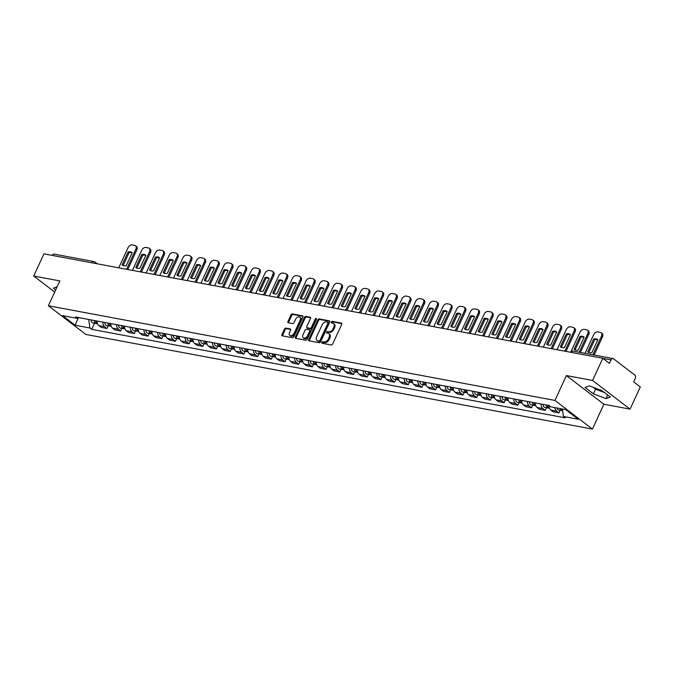 <?xml version="1.0" encoding="UTF-8"?>
<svg xmlns="http://www.w3.org/2000/svg" width="674" height="674" viewBox="0 0 674 674"><rect width="100%" height="100%" fill="white"/><g stroke="black" fill="none" stroke-linecap="round" stroke-linejoin="round"><path stroke-width="1.01" d="M321.869 342.375A0.868 0.581 -52.6 0 0 322.113 343.251L331.271 344.962A1.238 0.826 -52.6 0 0 332.636 344.035L341.735 324.346A1.238 0.826 -52.6 0 0 341.381 323.09L332.223 321.38A0.868 0.581 -52.6 0 0 331.515 322.905L332.703 323.132A3.968 2.637 -52.6 0 1 333.495 323.478A3.968 2.637 -52.6 0 1 333.841 327.143L333.082 328.786A3.968 2.637 -52.6 0 1 328.71 331.768L327.522 331.549A0.868 0.581 -52.6 0 0 326.814 333.082L328.002 333.301A3.968 2.637 -52.6 0 1 328.794 333.647A3.968 2.637 -52.6 0 1 329.139 337.32L328.381 338.955A3.968 2.637 -52.6 0 1 324.009 341.945L322.821 341.718A0.868 0.581 -52.6 0 0 321.869 342.375M328.794 333.647L329.544 334.22A3.968 2.637 -52.6 0 1 329.889 337.893L329.131 339.528A3.968 2.637 -52.6 0 1 324.758 342.518L323.571 342.299A0.868 0.581 -52.6 0 0 322.517 343.327M341.861 323.613L332.973 321.953A0.868 0.581 -52.6 0 0 331.92 322.981M333.495 323.478L334.245 324.051A3.968 2.637 -52.6 0 1 334.59 327.716L333.832 329.359A3.968 2.637 -52.6 0 1 329.46 332.341L328.272 332.122A0.868 0.581 -52.6 0 0 327.219 333.158M285.843 328.095A1.238 0.826 -52.6 0 0 284.479 329.03L281.926 334.557A1.238 0.826 -52.6 0 0 282.28 335.812L292.449 337.708A1.238 0.826 -52.6 0 0 293.813 336.781L302.912 317.092A1.238 0.826 -52.6 0 0 302.559 315.836L292.39 313.932A1.238 0.826 -52.6 0 0 291.025 314.868L287.941 321.54A1.238 0.826 -52.6 0 0 288.295 322.795L292.651 323.604A1.238 0.826 -52.6 0 0 294.016 322.669L295.541 319.366A3.319 2.207 -52.6 0 1 299.863 317.159A3.319 2.207 -52.6 0 1 300.157 320.226L294.167 333.192A3.319 2.207 -52.6 0 1 289.845 335.391A3.319 2.207 -52.6 0 1 289.559 332.324L290.553 330.167A1.238 0.826 -52.6 0 0 290.199 328.912L285.843 328.095L286.593 328.668A1.238 0.826 -52.6 0 0 285.228 329.603L282.676 335.13A1.238 0.826 -52.6 0 0 282.549 335.863M566.413 375.57L603.887 404.24L630.055 409.126L592.572 380.456L566.413 375.57L554.929 400.415L48.376 305.76L59.86 280.915L33.7 276.02L43.945 253.845L602.826 358.282L609.456 363.353L611.057 359.899L602.969 358.391M592.572 380.456L602.826 358.282M308.726 339.561A1.238 0.826 -52.6 0 0 309.08 340.817L319.249 342.721A1.238 0.826 -52.6 0 0 320.613 341.785L329.712 322.096A1.238 0.826 -52.6 0 0 329.359 320.841L319.19 318.937A1.238 0.826 -52.6 0 0 317.825 319.872L308.726 339.561L309.476 340.134A1.238 0.826 -52.6 0 0 309.349 340.867M305.853 340.21L295.684 338.314A1.238 0.826 -52.6 0 1 295.322 337.059L304.421 317.37A1.238 0.826 -52.6 0 1 305.794 316.435L310.141 317.252A1.238 0.826 -52.6 0 1 310.495 318.507L306.805 326.486A1.238 0.826 -52.6 0 0 307.167 327.741L310.048 328.28A1.238 0.826 -52.6 0 0 311.422 327.353L315.264 319.038A0.868 0.581 -52.6 0 1 316.468 319.265L307.218 339.283A1.238 0.826 -52.6 0 1 305.853 340.21M602.834 391.274A9.857 2.351 24.8 0 1 596.852 388.696M630.055 409.126L640.3 386.952L633.67 381.88L635.262 378.426A2.527 1.786 100.6 0 0 634.79 375.047L613.584 358.821A2.527 1.786 100.6 0 0 613.02 358.56A2.527 1.786 100.6 0 0 611.057 359.899M603.887 404.24L592.412 429.094L85.859 334.439L48.376 305.76M33.7 276.02L54.695 292.086M52.21 255.395A2.527 1.786 -79.4 0 1 54.139 254.132L93.913 261.563A2.527 1.786 100.6 0 0 91.984 262.826M549.024 405.495A5.813 4.111 100.6 0 0 550.835 410.07L556.631 411.157A5.813 4.111 -79.4 0 1 554.862 407.602M556.631 411.157L558.914 412.901L560.145 410.255M550.835 410.07L553.127 411.822L558.914 412.901M546.446 407.703L545.224 410.348L542.932 408.596A5.813 4.111 -79.4 0 1 541.121 404.012M535.333 402.934A5.813 4.111 100.6 0 0 537.144 407.517L539.427 409.261L545.224 410.348M532.746 405.141L531.525 407.787L529.242 406.034A5.813 4.111 -79.4 0 1 527.43 401.46M521.634 400.373A5.813 4.111 100.6 0 0 523.445 404.956L525.737 406.7L531.525 407.787M519.056 402.58L517.834 405.226L515.543 403.482A5.813 4.111 -79.4 0 1 513.731 398.898M507.943 397.812A5.813 4.111 100.6 0 0 509.755 402.395L512.038 404.147L517.834 405.226M505.357 400.019L504.135 402.664L501.852 400.92A5.813 4.111 -79.4 0 1 500.041 396.337M494.244 395.259A5.813 4.111 100.6 0 0 496.056 399.834L498.339 401.586L504.135 402.664M491.666 397.466L490.445 400.112L488.153 398.359A5.813 4.111 -79.4 0 1 486.342 393.776M480.545 392.698A5.813 4.111 100.6 0 0 482.365 397.281L484.648 399.025L490.445 400.112M477.967 394.905L476.745 397.55L474.462 395.798A5.813 4.111 -79.4 0 1 472.651 391.223M466.855 390.136A5.813 4.111 100.6 0 0 468.666 394.72L470.949 396.464L476.745 397.55M464.276 392.344L463.046 394.989L460.763 393.245A5.813 4.111 -79.4 0 1 458.952 388.662M453.155 387.575A5.813 4.111 100.6 0 0 454.967 392.158L457.258 393.911L463.046 394.989M450.577 389.783L449.356 392.428L447.073 390.684A5.813 4.111 -79.4 0 1 445.253 386.101M439.465 385.014A5.813 4.111 100.6 0 0 441.276 389.597L443.559 391.35L449.356 392.428M436.887 387.221L435.657 389.875L433.374 388.123A5.813 4.111 -79.4 0 1 431.562 383.54M425.766 382.461A5.813 4.111 100.6 0 0 427.577 387.044L429.869 388.788L435.657 389.875M423.188 384.669L421.966 387.314L419.675 385.562A5.813 4.111 -79.4 0 1 417.863 380.978M412.075 379.9A5.813 4.111 100.6 0 0 413.887 384.483L416.17 386.227L421.966 387.314M409.489 382.107L408.267 384.753L405.984 383.009A5.813 4.111 -79.4 0 1 404.173 378.426M398.376 377.339A5.813 4.111 100.6 0 0 400.188 381.922L402.471 383.674L408.267 384.753M395.798 379.546L394.576 382.192L392.285 380.448A5.813 4.111 -79.4 0 1 390.473 375.865M384.677 374.778A5.813 4.111 100.6 0 0 386.497 379.361L388.78 381.113L394.576 382.192M382.099 376.985L380.877 379.639L378.594 377.887A5.813 4.111 -79.4 0 1 376.783 373.303M370.986 372.225A5.813 4.111 100.6 0 0 372.798 376.808L375.081 378.552L380.877 379.639M368.408 374.432L367.187 377.078L364.895 375.325A5.813 4.111 -79.4 0 1 363.084 370.742M357.287 369.664A5.813 4.111 100.6 0 0 359.099 374.247L361.39 375.991L367.187 377.078M354.709 371.871L353.488 374.517L351.205 372.773A5.813 4.111 -79.4 0 1 349.393 368.189M343.597 367.103A5.813 4.111 100.6 0 0 345.408 371.686L347.691 373.438L353.488 374.517M341.019 369.31L339.789 371.955L337.506 370.211A5.813 4.111 -79.4 0 1 335.694 365.628M329.898 364.541A5.813 4.111 100.6 0 0 331.709 369.125L334.001 370.877L339.789 371.955M327.32 366.749L326.098 369.403L323.806 367.65A5.813 4.111 -79.4 0 1 321.995 363.067M316.207 361.989A5.813 4.111 100.6 0 0 318.018 366.572L320.302 368.316L326.098 369.403M313.621 364.196L312.399 366.841L310.116 365.089A5.813 4.111 -79.4 0 1 308.304 360.506M302.508 359.427A5.813 4.111 100.6 0 0 304.319 364.011L306.611 365.755L312.399 366.841M299.93 361.635L298.708 364.28L296.417 362.536A5.813 4.111 -79.4 0 1 294.605 357.953M288.817 356.866A5.813 4.111 100.6 0 0 290.629 361.449L292.912 363.202L298.708 364.28M286.231 359.074L285.009 361.719L282.726 359.975A5.813 4.111 -79.4 0 1 280.915 355.392M275.118 354.305A5.813 4.111 100.6 0 0 276.93 358.888L279.213 360.641L285.009 361.719M272.54 356.512L271.319 359.166L269.027 357.414A5.813 4.111 -79.4 0 1 267.216 352.831M261.419 351.752A5.813 4.111 100.6 0 0 263.239 356.327L265.522 358.079L271.319 359.166M258.841 353.96L257.62 356.605L255.336 354.853A5.813 4.111 -79.4 0 1 253.525 350.269M247.729 349.191A5.813 4.111 100.6 0 0 249.54 353.774L251.823 355.518L257.62 356.605M245.151 351.398L243.921 354.044L241.637 352.291A5.813 4.111 -79.4 0 1 239.826 347.717M234.03 346.63A5.813 4.111 100.6 0 0 235.841 351.213L238.133 352.965L243.921 354.044M231.452 348.837L230.23 351.483L227.947 349.739A5.813 4.111 -79.4 0 1 226.127 345.155M220.339 344.069A5.813 4.111 100.6 0 0 222.15 348.652L224.434 350.404L230.23 351.483M217.761 346.276L216.531 348.93L214.248 347.177A5.813 4.111 -79.4 0 1 212.436 342.594M206.64 341.516A5.813 4.111 100.6 0 0 208.451 346.091L210.743 347.843L216.531 348.93M204.062 343.723L202.84 346.369L200.549 344.616A5.813 4.111 -79.4 0 1 198.737 340.033M192.949 338.955A5.813 4.111 100.6 0 0 194.761 343.538L197.044 345.282L202.84 346.369M190.363 341.162L189.141 343.807L186.858 342.055A5.813 4.111 -79.4 0 1 185.047 337.48M179.25 336.393A5.813 4.111 100.6 0 0 181.062 340.977L183.345 342.729L189.141 343.807M176.672 338.601L175.451 341.246L173.159 339.502A5.813 4.111 -79.4 0 1 171.348 334.919M165.551 333.832A5.813 4.111 100.6 0 0 167.371 338.415L169.654 340.168L175.451 341.246M162.973 336.04L161.752 338.693L159.468 336.941A5.813 4.111 -79.4 0 1 157.657 332.358M151.861 331.279A5.813 4.111 100.6 0 0 153.672 335.854L155.955 337.607L161.752 338.693M149.283 333.487L148.061 336.132L145.769 334.38A5.813 4.111 -79.4 0 1 143.958 329.797M138.162 328.718A5.813 4.111 100.6 0 0 139.973 333.301L142.265 335.045L148.061 336.132M135.584 330.926L134.362 333.571L132.079 331.819A5.813 4.111 -79.4 0 1 130.267 327.244M124.471 326.157A5.813 4.111 100.6 0 0 126.282 330.74L128.565 332.493L134.362 333.571M121.893 328.364L120.663 331.01L118.38 329.266A5.813 4.111 -79.4 0 1 116.568 324.683M110.772 323.596A5.813 4.111 100.6 0 0 112.583 328.179L114.875 329.931L120.663 331.01M108.194 325.803L106.972 328.457L104.681 326.705A5.813 4.111 -79.4 0 1 102.869 322.121M97.081 321.043A5.813 4.111 100.6 0 0 98.893 325.618L101.176 327.37L106.972 328.457M88.732 319.476L89.92 328.002L75.168 325.247L62.581 315.609L77.325 318.364L75.564 317.016L549.108 405.504L550.869 406.852L565.621 409.607L578.208 419.245L563.464 416.49L562.419 409.017M89.92 328.002L91.681 329.35L565.225 417.838L563.464 416.49M554.929 400.415L592.412 429.094M593.415 393.86L606.061 398.637L610.358 397.028L602 390.642L589.354 385.857L585.057 387.474L593.415 393.86L595.572 389.184L604.511 392.554M57.189 286.703L53.398 288.127L55.715 289.896M94.495 323.25L91.681 329.35M77.325 318.364L78.984 317.656M78.235 317.976L75.168 325.247M593.061 387.264L595.572 389.184M607.729 395.023L606.061 398.637M329.839 321.363L319.939 319.51A1.238 0.826 -52.6 0 0 318.575 320.445L309.476 340.134M319.013 341.01A0.868 0.581 -52.6 0 0 319.965 340.353L327.952 323.073A0.868 0.581 -52.6 0 0 327.707 322.197L326.452 321.961A3.968 2.637 -52.6 0 0 322.079 324.944L316.62 336.764A3.968 2.637 -52.6 0 0 316.965 340.429A3.968 2.637 -52.6 0 0 317.757 340.774L319.762 341.583A0.868 0.581 -52.6 0 0 320.714 340.926L319.965 340.353M328.449 322.77A0.868 0.581 -52.6 0 1 328.701 323.646L320.714 340.926M316.965 340.429L317.715 341.002A3.968 2.637 -52.6 0 0 318.507 341.347L317.757 340.774M319.762 341.583L318.507 341.347M310.621 317.774L306.544 317.007A1.238 0.826 -52.6 0 0 305.17 317.943L296.071 337.632A1.238 0.826 -52.6 0 0 295.953 338.365M307.496 328.002A1.238 0.826 -52.6 0 0 307.917 328.322L310.798 328.861A1.238 0.826 -52.6 0 0 312.172 327.926L316.013 319.611L315.264 319.038M316.544 319.038A0.868 0.581 -52.6 0 0 316.013 319.611M302.98 334.776A3.319 2.207 -52.6 0 0 303.266 337.843A3.319 2.207 -52.6 0 0 307.588 335.635L309.703 331.069A1.238 0.826 -52.6 0 0 309.341 329.813L306.459 329.274A1.238 0.826 -52.6 0 0 305.086 330.209L302.98 334.776M303.266 337.843L304.016 338.415A3.319 2.207 -52.6 0 0 308.338 336.208L307.588 335.635M309.593 329.923L310.343 330.496A1.238 0.826 -52.6 0 1 310.453 331.642L308.338 336.208M290.679 329.434L286.593 328.668M289.845 335.391L290.595 335.964A3.319 2.207 -52.6 0 0 294.917 333.765L294.167 333.192M299.863 317.159L300.612 317.732A3.319 2.207 -52.6 0 1 300.907 320.799L294.917 333.765M303.039 316.359L293.139 314.505A1.238 0.826 -52.6 0 0 291.775 315.44L288.691 322.113A1.238 0.826 -52.6 0 0 288.565 322.846M560.077 408.579A3.159 2.233 100.6 0 0 561.703 410.55A3.159 2.233 100.6 0 0 562.487 410.508M556.918 407.981A3.159 2.233 100.6 0 0 558.544 409.961L561.703 410.55M591.873 352.645L597.838 339.738A7.903 5.257 -52.6 0 0 597.594 339.536A7.903 5.257 -52.6 0 0 593.71 338.971L587.745 351.879A7.903 5.257 -52.6 0 0 587.989 352.081A7.903 5.257 -52.6 0 0 591.873 352.645M592.884 354.802L601.461 336.233A3.791 2.519 -52.6 0 0 601.132 332.729A3.791 2.519 -52.6 0 0 600.374 332.392L597.83 331.92A3.791 2.519 -52.6 0 0 593.651 334.767L585.066 353.336M561.568 408.857A3.159 2.233 100.6 0 0 562.647 410.618M588.764 352.527L594.687 339.713L593.71 338.971M597.796 339.831A7.903 5.257 -52.6 0 0 594.687 339.713M601.132 332.729L602.109 333.47A3.791 2.519 127.4 0 1 602.438 336.975L601.461 336.233M594.097 355.029L602.438 336.975M588.25 352.266L587.745 351.879M547.499 405.209A1.517 1.07 100.6 0 0 547.844 406.102M546.328 404.99A3.159 2.233 100.6 0 0 548.013 407.989A3.159 2.233 100.6 0 0 548.788 407.947M543.168 404.4A3.159 2.233 100.6 0 0 544.845 407.399L548.013 407.989M578.174 350.092L584.139 337.177A7.903 5.257 -52.6 0 0 583.895 336.975A7.903 5.257 -52.6 0 0 580.019 336.41L574.054 349.317A7.903 5.257 -52.6 0 0 574.299 349.52A7.903 5.257 -52.6 0 0 578.174 350.092M579.185 352.241L587.77 333.672A3.791 2.519 -52.6 0 0 587.433 330.167A3.791 2.519 -52.6 0 0 586.675 329.839L584.131 329.359A3.791 2.519 -52.6 0 0 579.952 332.215L570.768 352.089M547.819 405.268A3.159 2.233 100.6 0 0 549.504 408.267L549.504 408.267M575.065 349.974L580.988 337.152L580.019 336.41M584.097 337.27A7.903 5.257 -52.6 0 0 580.988 337.152M587.433 330.167L588.41 330.909A3.791 2.519 127.4 0 1 588.739 334.414L587.77 333.672M580.398 352.468L588.739 334.414M574.56 349.705L574.054 349.317M533.808 402.648A1.517 1.07 100.6 0 0 534.145 403.549M532.629 402.429A3.159 2.233 100.6 0 0 534.314 405.428A3.159 2.233 100.6 0 0 535.097 405.386M529.469 401.839A3.159 2.233 100.6 0 0 531.154 404.838L534.314 405.428M564.483 347.531L570.448 334.624A7.903 5.257 -52.6 0 0 570.204 334.414A7.903 5.257 -52.6 0 0 566.32 333.849L560.355 346.756A7.903 5.257 -52.6 0 0 560.6 346.967A7.903 5.257 -52.6 0 0 564.483 347.531M564.804 351.171L574.071 331.111A3.791 2.519 -52.6 0 0 573.743 327.606A3.791 2.519 -52.6 0 0 572.984 327.278L570.44 326.797A3.791 2.519 -52.6 0 0 566.261 329.653L556.985 349.713M534.12 402.707A3.159 2.233 100.6 0 0 535.805 405.714L535.813 405.714M561.375 347.413L567.297 334.599L566.32 333.849M570.406 334.717A7.903 5.257 -52.6 0 0 567.297 334.599M573.743 327.606L574.72 328.356A3.791 2.519 127.4 0 1 575.048 331.861L574.071 331.111M566.017 351.398L575.048 331.861M560.861 347.144L560.355 346.756M520.109 400.086A1.517 1.07 100.6 0 0 520.454 400.988M518.938 399.867A3.159 2.233 100.6 0 0 520.614 402.875A3.159 2.233 100.6 0 0 521.398 402.825M515.779 399.278A3.159 2.233 100.6 0 0 517.455 402.285L520.614 402.875M550.784 344.97L556.749 332.063A7.903 5.257 -52.6 0 0 556.505 331.861A7.903 5.257 -52.6 0 0 552.621 331.288L546.665 344.203A7.903 5.257 -52.6 0 0 546.909 344.406A7.903 5.257 -52.6 0 0 550.784 344.97M551.105 348.618L560.372 328.55A3.791 2.519 -52.6 0 0 560.043 325.045A3.791 2.519 -52.6 0 0 559.285 324.716L556.741 324.245A3.791 2.519 -52.6 0 0 552.562 327.092L543.295 347.152M520.429 400.145A3.159 2.233 100.6 0 0 522.114 403.153L522.123 403.153M547.676 344.852L553.598 332.038L552.621 331.288M556.707 332.156A7.903 5.257 -52.6 0 0 553.598 332.038M560.043 325.045L561.021 325.795A3.791 2.519 127.4 0 1 561.349 329.3L560.372 328.55M552.318 348.846L561.349 329.3M547.17 344.591L546.665 344.203M506.418 397.525A1.517 1.07 100.6 0 0 506.755 398.427M505.239 397.306A3.159 2.233 100.6 0 0 506.924 400.314A3.159 2.233 100.6 0 0 507.707 400.272M502.079 396.716A3.159 2.233 100.6 0 0 503.764 399.724L506.924 400.314M537.094 342.409L543.059 329.502A7.903 5.257 -52.6 0 0 542.814 329.3A7.903 5.257 -52.6 0 0 538.93 328.735L532.966 341.642A7.903 5.257 -52.6 0 0 533.21 341.844A7.903 5.257 -52.6 0 0 537.094 342.409M537.414 346.057L546.681 325.997A3.791 2.519 -52.6 0 0 546.353 322.492A3.791 2.519 -52.6 0 0 545.595 322.155L543.042 321.683A3.791 2.519 -52.6 0 0 538.863 324.531L529.596 344.599M506.73 397.584A3.159 2.233 100.6 0 0 508.415 400.592L508.415 400.592M533.985 342.291L539.908 329.476L538.93 328.735M543.017 329.594A7.903 5.257 -52.6 0 0 539.908 329.476M546.353 322.492L547.322 323.234A3.791 2.519 127.4 0 1 547.659 326.738L546.681 325.997M538.627 346.284L547.659 326.738M533.471 342.03L532.966 341.642M492.719 394.972A1.517 1.07 100.6 0 0 493.065 395.865M491.548 394.753A3.159 2.233 100.6 0 0 493.225 397.753A3.159 2.233 100.6 0 0 494.008 397.711M488.38 394.164A3.159 2.233 100.6 0 0 490.065 397.163L493.225 397.753M523.395 339.856L529.36 326.941A7.903 5.257 -52.6 0 0 529.115 326.738A7.903 5.257 -52.6 0 0 525.231 326.174L519.266 339.081A7.903 5.257 -52.6 0 0 519.519 339.283A7.903 5.257 -52.6 0 0 523.395 339.856M523.715 343.496L532.982 323.436A3.791 2.519 -52.6 0 0 532.654 319.931A3.791 2.519 -52.6 0 0 531.896 319.602L529.351 319.122A3.791 2.519 -52.6 0 0 525.172 321.978L515.905 342.038M493.039 395.031A3.159 2.233 100.6 0 0 494.716 398.031L494.716 398.031M520.286 339.738L526.209 326.915L525.231 326.174M529.317 327.033A7.903 5.257 -52.6 0 0 526.209 326.915M532.654 319.931L533.631 320.672A3.791 2.519 127.4 0 1 533.96 324.177L532.982 323.436M524.928 343.723L533.96 324.177M519.78 339.469L519.266 339.081M479.029 392.411A1.517 1.07 100.6 0 0 479.366 393.313M477.849 392.192A3.159 2.233 100.6 0 0 479.534 395.191A3.159 2.233 100.6 0 0 480.309 395.149M474.69 391.602A3.159 2.233 100.6 0 0 476.375 394.602L479.534 395.191M509.704 337.295L515.669 324.388A7.903 5.257 -52.6 0 0 515.416 324.177A7.903 5.257 -52.6 0 0 511.541 323.613L505.576 336.52A7.903 5.257 -52.6 0 0 505.82 336.73A7.903 5.257 -52.6 0 0 509.704 337.295M510.016 340.934L519.292 320.875A3.791 2.519 -52.6 0 0 518.963 317.37A3.791 2.519 -52.6 0 0 518.205 317.041L515.652 316.561A3.791 2.519 -52.6 0 0 511.473 319.417L502.206 339.477M479.34 392.47A3.159 2.233 100.6 0 0 481.025 395.478L481.025 395.478M506.595 337.177L512.51 324.363L511.541 323.613M515.627 324.48A7.903 5.257 -52.6 0 0 512.51 324.363M518.963 317.37L519.932 318.12A3.791 2.519 127.4 0 1 520.261 321.624L519.292 320.875M511.237 341.162L520.261 321.624M506.081 336.907L505.576 336.52M465.33 389.85A1.517 1.07 100.6 0 0 465.675 390.752M464.15 389.631A3.159 2.233 100.6 0 0 465.835 392.639A3.159 2.233 100.6 0 0 466.619 392.588M460.991 389.041A3.159 2.233 100.6 0 0 462.676 392.049L465.835 392.639M496.005 334.734L501.97 321.827A7.903 5.257 -52.6 0 0 501.726 321.624A7.903 5.257 -52.6 0 0 497.842 321.051L491.877 333.967A7.903 5.257 -52.6 0 0 492.121 334.169A7.903 5.257 -52.6 0 0 496.005 334.734M496.325 338.382L505.593 318.313A3.791 2.519 -52.6 0 0 505.264 314.809A3.791 2.519 -52.6 0 0 504.506 314.48L501.962 314.008A3.791 2.519 -52.6 0 0 497.783 316.856L488.507 336.916M465.65 389.909A3.159 2.233 100.6 0 0 467.326 392.917L467.326 392.917M492.896 334.616L498.819 321.801L497.842 321.051M501.928 321.919A7.903 5.257 -52.6 0 0 498.819 321.801M505.264 314.809L506.241 315.558A3.791 2.519 127.4 0 1 506.57 319.063L505.593 318.313M497.538 338.609L506.57 319.063M492.391 334.355L491.877 333.967M451.639 387.289A1.517 1.07 100.6 0 0 451.976 388.19M450.459 387.07A3.159 2.233 100.6 0 0 452.144 390.077A3.159 2.233 100.6 0 0 452.92 390.035M447.3 386.48A3.159 2.233 100.6 0 0 448.977 389.488L452.144 390.077M482.314 332.172L488.271 319.265A7.903 5.257 -52.6 0 0 488.027 319.063A7.903 5.257 -52.6 0 0 484.151 318.499L478.186 331.406A7.903 5.257 -52.6 0 0 478.43 331.608A7.903 5.257 -52.6 0 0 482.314 332.172M482.626 335.821L491.902 315.761A3.791 2.519 -52.6 0 0 491.573 312.256A3.791 2.519 -52.6 0 0 490.807 311.919L488.262 311.447A3.791 2.519 -52.6 0 0 484.084 314.295L474.816 334.363M451.951 387.348A3.159 2.233 100.6 0 0 453.636 390.356L453.636 390.356M479.197 332.055L485.12 319.24L484.151 318.499M488.229 319.358A7.903 5.257 -52.6 0 0 485.12 319.24M491.573 312.256L492.542 312.997A3.791 2.519 127.4 0 1 492.871 316.502L491.902 315.761M483.839 336.048L492.871 316.502M478.692 331.793L478.186 331.406M437.94 384.736A1.517 1.07 100.6 0 0 438.285 385.629M436.76 384.517A3.159 2.233 100.6 0 0 438.445 387.516A3.159 2.233 100.6 0 0 439.229 387.474M433.601 383.927A3.159 2.233 100.6 0 0 435.286 386.927L438.445 387.516M468.615 329.62L474.58 316.704A7.903 5.257 -52.6 0 0 474.336 316.502A7.903 5.257 -52.6 0 0 470.452 315.938L464.487 328.845A7.903 5.257 -52.6 0 0 464.731 329.047A7.903 5.257 -52.6 0 0 468.615 329.62M468.936 333.259L478.203 313.199A3.791 2.519 -52.6 0 0 477.874 309.695A3.791 2.519 -52.6 0 0 477.116 309.366L474.572 308.886A3.791 2.519 -52.6 0 0 470.393 311.742L461.117 331.802M438.252 384.795A3.159 2.233 100.6 0 0 439.937 387.794L439.937 387.794M465.507 329.502L471.429 316.679L470.452 315.938M474.538 316.797A7.903 5.257 -52.6 0 0 471.429 316.679M477.874 309.695L478.852 310.436A3.791 2.519 127.4 0 1 479.18 313.941L478.203 313.199M470.149 333.487L479.18 313.941M464.993 329.232L464.487 328.845M424.241 382.175A1.517 1.07 100.6 0 0 424.586 383.076M423.07 381.956A3.159 2.233 100.6 0 0 424.746 384.955A3.159 2.233 100.6 0 0 425.53 384.913M419.91 381.366A3.159 2.233 100.6 0 0 421.587 384.365L424.746 384.955M454.916 327.058L460.881 314.151A7.903 5.257 -52.6 0 0 460.637 313.941A7.903 5.257 -52.6 0 0 456.761 313.376L450.796 326.283A7.903 5.257 -52.6 0 0 451.041 326.494A7.903 5.257 -52.6 0 0 454.916 327.058M455.236 330.698L464.512 310.638A3.791 2.519 -52.6 0 0 464.175 307.133A3.791 2.519 -52.6 0 0 463.417 306.805L460.873 306.325A3.791 2.519 -52.6 0 0 456.694 309.181L447.426 329.241M424.561 382.234A3.159 2.233 100.6 0 0 426.246 385.233L426.246 385.233M451.807 326.941L457.73 314.126L456.761 313.376M460.839 314.244A7.903 5.257 -52.6 0 0 457.73 314.126M464.175 307.133L465.153 307.883A3.791 2.519 127.4 0 1 465.481 311.388L464.512 310.638M456.45 330.926L465.481 311.388M451.302 326.671L450.796 326.283M410.55 379.614A1.517 1.07 100.6 0 0 410.887 380.515M409.371 379.395A3.159 2.233 100.6 0 0 411.056 382.402A3.159 2.233 100.6 0 0 411.839 382.352M406.211 378.805A3.159 2.233 100.6 0 0 407.896 381.813L411.056 382.402M441.226 324.497L447.191 311.59A7.903 5.257 -52.6 0 0 446.946 311.38A7.903 5.257 -52.6 0 0 443.062 310.815L437.097 323.722A7.903 5.257 -52.6 0 0 437.342 323.933A7.903 5.257 -52.6 0 0 441.226 324.497M441.546 328.145L450.813 308.077A3.791 2.519 -52.6 0 0 450.485 304.572A3.791 2.519 -52.6 0 0 449.726 304.244L447.182 303.772A3.791 2.519 -52.6 0 0 443.003 306.619L433.727 326.679M410.862 379.673A3.159 2.233 100.6 0 0 412.547 382.68L412.555 382.68M438.117 324.379L444.04 311.565L443.062 310.815M447.148 311.683A7.903 5.257 -52.6 0 0 444.04 311.565M450.485 304.572L451.454 305.322A3.791 2.519 127.4 0 1 451.791 308.827L450.813 308.077M442.759 328.373L451.791 308.827M437.603 324.118L437.097 323.722M396.851 377.052A1.517 1.07 100.6 0 0 397.197 377.954M395.68 376.833A3.159 2.233 100.6 0 0 397.357 379.841A3.159 2.233 100.6 0 0 398.14 379.799M392.512 376.244A3.159 2.233 100.6 0 0 394.197 379.251L397.357 379.841M427.527 321.936L433.492 309.029A7.903 5.257 -52.6 0 0 433.247 308.827A7.903 5.257 -52.6 0 0 429.363 308.262L423.398 321.169A7.903 5.257 -52.6 0 0 423.651 321.372A7.903 5.257 -52.6 0 0 427.527 321.936M427.847 325.584L437.114 305.524A3.791 2.519 -52.6 0 0 436.786 302.019A3.791 2.519 -52.6 0 0 436.027 301.682L433.483 301.211A3.791 2.519 -52.6 0 0 429.304 304.058L420.037 324.127M397.171 377.111A3.159 2.233 100.6 0 0 398.856 380.119L398.865 380.119M424.418 321.818L430.341 309.004L429.363 308.262M433.449 309.122A7.903 5.257 -52.6 0 0 430.341 309.004M436.786 302.019L437.763 302.761A3.791 2.519 127.4 0 1 438.092 306.266L437.114 305.524M429.06 325.812L438.092 306.266M423.912 321.557L423.398 321.169M383.161 374.5A1.517 1.07 100.6 0 0 383.498 375.393M381.981 374.281A3.159 2.233 100.6 0 0 383.666 377.28A3.159 2.233 100.6 0 0 384.441 377.238M378.822 373.682A3.159 2.233 100.6 0 0 380.507 376.69L383.666 377.28M413.836 319.375L419.801 306.468A7.903 5.257 -52.6 0 0 419.557 306.266A7.903 5.257 -52.6 0 0 415.673 305.701L409.708 318.608A7.903 5.257 -52.6 0 0 409.952 318.81A7.903 5.257 -52.6 0 0 413.836 319.375M414.156 323.023L423.424 302.963A3.791 2.519 -52.6 0 0 423.095 299.458A3.791 2.519 -52.6 0 0 422.337 299.13L419.784 298.649A3.791 2.519 -52.6 0 0 415.605 301.497L406.338 321.565M383.472 374.559A3.159 2.233 100.6 0 0 385.157 377.558L385.157 377.558M410.727 319.265L416.65 306.443L415.673 305.701M419.759 306.56A7.903 5.257 -52.6 0 0 416.65 306.443M423.095 299.458L424.064 300.2A3.791 2.519 127.4 0 1 424.393 303.704L423.424 302.963M415.369 323.25L424.393 303.704M410.213 318.996L409.708 318.608M369.462 371.938A1.517 1.07 100.6 0 0 369.807 372.832M368.282 371.719A3.159 2.233 100.6 0 0 369.967 374.719A3.159 2.233 100.6 0 0 370.751 374.677M365.123 371.13A3.159 2.233 100.6 0 0 366.808 374.129L369.967 374.719M400.137 316.822L406.102 303.915A7.903 5.257 -52.6 0 0 405.858 303.704A7.903 5.257 -52.6 0 0 401.974 303.14L396.009 316.047A7.903 5.257 -52.6 0 0 396.253 316.258A7.903 5.257 -52.6 0 0 400.137 316.822M400.457 320.462L409.725 300.402A3.791 2.519 -52.6 0 0 409.396 296.897A3.791 2.519 -52.6 0 0 408.638 296.568L406.093 296.088A3.791 2.519 -52.6 0 0 401.915 298.944L392.647 319.004M369.782 371.997A3.159 2.233 100.6 0 0 371.458 374.997L371.458 374.997M397.028 316.704L402.951 303.89L401.974 303.14M406.06 303.999A7.903 5.257 -52.6 0 0 402.951 303.89M409.396 296.897L410.373 297.647A3.791 2.519 127.4 0 1 410.702 301.152L409.725 300.402M401.67 320.689L410.702 301.152M396.523 316.435L396.009 316.047M355.771 369.377A1.517 1.07 100.6 0 0 356.108 370.279M354.591 369.158A3.159 2.233 100.6 0 0 356.276 372.166A3.159 2.233 100.6 0 0 357.052 372.115M351.432 368.568A3.159 2.233 100.6 0 0 353.117 371.576L356.276 372.166M386.446 314.261L392.403 301.354A7.903 5.257 -52.6 0 0 392.158 301.143A7.903 5.257 -52.6 0 0 388.283 300.579L382.318 313.486A7.903 5.257 -52.6 0 0 382.562 313.696A7.903 5.257 -52.6 0 0 386.446 314.261M386.758 317.909L396.034 297.841A3.791 2.519 -52.6 0 0 395.705 294.336A3.791 2.519 -52.6 0 0 394.939 294.007L392.394 293.535A3.791 2.519 -52.6 0 0 388.216 296.383L378.948 316.443M356.083 369.436A3.159 2.233 100.6 0 0 357.768 372.444L357.768 372.444M383.329 314.143L389.252 301.329L388.283 300.579M392.361 301.447A7.903 5.257 -52.6 0 0 389.252 301.329M395.705 294.336L396.674 295.086A3.791 2.519 127.4 0 1 397.003 298.59L396.034 297.841M387.971 318.136L397.003 298.59M382.824 313.882L382.318 313.486M342.072 366.816A1.517 1.07 100.6 0 0 342.417 367.718M340.892 366.597A3.159 2.233 100.6 0 0 342.577 369.605A3.159 2.233 100.6 0 0 343.361 369.563M337.733 366.007A3.159 2.233 100.6 0 0 339.418 369.015L342.577 369.605M372.747 311.7L378.712 298.793A7.903 5.257 -52.6 0 0 378.468 298.59A7.903 5.257 -52.6 0 0 374.584 298.026L368.619 310.933A7.903 5.257 -52.6 0 0 368.863 311.135A7.903 5.257 -52.6 0 0 372.747 311.7M373.067 315.348L382.335 295.288A3.791 2.519 -52.6 0 0 382.006 291.783A3.791 2.519 -52.6 0 0 381.248 291.446L378.704 290.974A3.791 2.519 -52.6 0 0 374.525 293.822L365.249 313.89M342.392 366.875A3.159 2.233 100.6 0 0 344.069 369.883L344.069 369.883M369.638 311.582L375.561 298.767L374.584 298.026M378.67 298.885A7.903 5.257 -52.6 0 0 375.561 298.767M382.006 291.783L382.984 292.524A3.791 2.519 127.4 0 1 383.312 296.029L382.335 295.288M374.281 315.575L383.312 296.029M369.125 311.321L368.619 310.933M328.373 364.263A1.517 1.07 100.6 0 0 328.718 365.156M327.202 364.044A3.159 2.233 100.6 0 0 328.887 367.044A3.159 2.233 100.6 0 0 329.662 367.001M324.042 363.446A3.159 2.233 100.6 0 0 325.719 366.454L328.887 367.044M359.048 309.139L365.013 296.231A7.903 5.257 -52.6 0 0 364.769 296.029A7.903 5.257 -52.6 0 0 360.893 295.465L354.928 308.372A7.903 5.257 -52.6 0 0 355.173 308.574A7.903 5.257 -52.6 0 0 359.048 309.139M359.368 312.787L368.644 292.727A3.791 2.519 -52.6 0 0 368.307 289.222A3.791 2.519 -52.6 0 0 367.549 288.893L365.005 288.413A3.791 2.519 -52.6 0 0 360.826 291.261L351.558 311.329M328.693 364.322A3.159 2.233 100.6 0 0 330.378 367.322L330.378 367.322M355.939 309.029L361.862 296.206L360.893 295.465M364.971 296.324A7.903 5.257 -52.6 0 0 361.862 296.206M368.307 289.222L369.285 289.963A3.791 2.519 127.4 0 1 369.613 293.468L368.644 292.727M360.582 313.014L369.613 293.468M355.434 308.759L354.928 308.372M314.682 361.702A1.517 1.07 100.6 0 0 315.019 362.595M313.503 361.483A3.159 2.233 100.6 0 0 315.188 364.482A3.159 2.233 100.6 0 0 315.971 364.44M310.343 360.893A3.159 2.233 100.6 0 0 312.028 363.893L315.188 364.482M345.358 306.586L351.322 293.679A7.903 5.257 -52.6 0 0 351.078 293.468A7.903 5.257 -52.6 0 0 347.194 292.904L341.229 305.811A7.903 5.257 -52.6 0 0 341.474 306.021A7.903 5.257 -52.6 0 0 345.358 306.586M345.678 310.225L354.945 290.165A3.791 2.519 -52.6 0 0 354.617 286.661A3.791 2.519 -52.6 0 0 353.858 286.332L351.314 285.852A3.791 2.519 -52.6 0 0 347.135 288.708L337.859 308.768M314.994 361.761A3.159 2.233 100.6 0 0 316.679 364.76L316.679 364.76M342.249 306.468L348.172 293.653L347.194 292.904M351.28 293.763A7.903 5.257 -52.6 0 0 348.172 293.653M354.617 286.661L355.594 287.41A3.791 2.519 127.4 0 1 355.923 290.907L354.945 290.165M346.891 310.453L355.923 290.907M341.735 306.198L341.229 305.811M300.983 359.141A1.517 1.07 100.6 0 0 301.329 360.042M299.812 358.922A3.159 2.233 100.6 0 0 301.489 361.93A3.159 2.233 100.6 0 0 302.272 361.879M296.653 358.332A3.159 2.233 100.6 0 0 298.329 361.331L301.489 361.93M331.659 304.025L337.623 291.117A7.903 5.257 -52.6 0 0 337.379 290.907A7.903 5.257 -52.6 0 0 333.495 290.342L327.539 303.249A7.903 5.257 -52.6 0 0 327.783 303.46A7.903 5.257 -52.6 0 0 331.659 304.025M331.979 307.673L341.246 287.604A3.791 2.519 -52.6 0 0 340.918 284.099A3.791 2.519 -52.6 0 0 340.159 283.771L337.615 283.299A3.791 2.519 -52.6 0 0 333.436 286.147L324.169 306.207M301.303 359.2A3.159 2.233 100.6 0 0 302.988 362.208L302.988 362.208M328.55 303.907L334.473 291.092L333.495 290.342M337.581 291.21A7.903 5.257 -52.6 0 0 334.473 291.092M340.918 284.099L341.895 284.849A3.791 2.519 127.4 0 1 342.224 288.354L341.246 287.604M333.192 307.9L342.224 288.354M328.044 303.645L327.539 303.249M287.293 356.58A1.517 1.07 100.6 0 0 287.63 357.481M286.113 356.361A3.159 2.233 100.6 0 0 287.798 359.368A3.159 2.233 100.6 0 0 288.582 359.318M282.954 355.771A3.159 2.233 100.6 0 0 284.639 358.779L287.798 359.368M317.968 301.463L323.933 288.556A7.903 5.257 -52.6 0 0 323.688 288.354A7.903 5.257 -52.6 0 0 319.805 287.79L313.84 300.697A7.903 5.257 -52.6 0 0 314.084 300.899A7.903 5.257 -52.6 0 0 317.968 301.463M318.288 305.111L327.556 285.043A3.791 2.519 -52.6 0 0 327.227 281.547A3.791 2.519 -52.6 0 0 326.469 281.21L323.916 280.738A3.791 2.519 -52.6 0 0 319.737 283.586L310.47 303.654M287.604 356.639A3.159 2.233 100.6 0 0 289.289 359.646L289.298 359.646M314.859 301.345L320.782 288.531L319.805 287.79M323.891 288.649A7.903 5.257 -52.6 0 0 320.782 288.531M327.227 281.547L328.196 282.288A3.791 2.519 127.4 0 1 328.533 285.793L327.556 285.043M319.501 305.339L328.533 285.793M314.345 301.084L313.84 300.697M273.593 354.027A1.517 1.07 100.6 0 0 273.939 354.92M272.422 353.808A3.159 2.233 100.6 0 0 274.099 356.807A3.159 2.233 100.6 0 0 274.882 356.765M269.255 353.21A3.159 2.233 100.6 0 0 270.94 356.217L274.099 356.807M304.269 298.902L310.234 285.995A7.903 5.257 -52.6 0 0 309.989 285.793A7.903 5.257 -52.6 0 0 306.106 285.228L300.141 298.135A7.903 5.257 -52.6 0 0 300.393 298.338A7.903 5.257 -52.6 0 0 304.269 298.902M304.589 302.55L313.857 282.49A3.791 2.519 -52.6 0 0 313.528 278.985A3.791 2.519 -52.6 0 0 312.77 278.657L310.225 278.177A3.791 2.519 -52.6 0 0 306.047 281.024L296.779 301.093M273.914 354.086A3.159 2.233 100.6 0 0 275.59 357.085L275.607 357.085M301.16 298.793L307.083 285.97L306.106 285.228M310.192 286.088A7.903 5.257 -52.6 0 0 307.083 285.97M313.528 278.985L314.505 279.727A3.791 2.519 127.4 0 1 314.834 283.232L313.857 282.49M305.802 302.778L314.834 283.232M300.655 298.523L300.141 298.135M259.903 351.466A1.517 1.07 100.6 0 0 260.24 352.359M258.723 351.247A3.159 2.233 100.6 0 0 260.408 354.246A3.159 2.233 100.6 0 0 261.183 354.204M255.564 350.657A3.159 2.233 100.6 0 0 257.249 353.656L260.408 354.246M290.578 296.349L296.543 283.442A7.903 5.257 -52.6 0 0 296.29 283.232A7.903 5.257 -52.6 0 0 292.415 282.667L286.45 295.574A7.903 5.257 -52.6 0 0 286.694 295.785A7.903 5.257 -52.6 0 0 290.578 296.349M290.89 299.989L300.166 279.929A3.791 2.519 -52.6 0 0 299.837 276.424A3.791 2.519 -52.6 0 0 299.079 276.096L296.526 275.615A3.791 2.519 -52.6 0 0 292.348 278.472L283.08 298.531M260.215 351.525A3.159 2.233 100.6 0 0 261.9 354.524L261.9 354.524M287.469 296.231L293.384 283.417L292.415 282.667M296.501 283.527A7.903 5.257 -52.6 0 0 293.384 283.417M299.837 276.424L300.806 277.174A3.791 2.519 127.4 0 1 301.135 280.67L300.166 279.929M292.112 300.216L301.135 280.67M286.956 295.962L286.45 295.574M246.204 348.905A1.517 1.07 100.6 0 0 246.549 349.806M245.024 348.685A3.159 2.233 100.6 0 0 246.709 351.693A3.159 2.233 100.6 0 0 247.493 351.643M241.865 348.096A3.159 2.233 100.6 0 0 243.55 351.095L246.709 351.693M276.879 293.788L282.844 280.881A7.903 5.257 -52.6 0 0 282.6 280.67A7.903 5.257 -52.6 0 0 278.716 280.106L272.751 293.013A7.903 5.257 -52.6 0 0 272.995 293.224A7.903 5.257 -52.6 0 0 276.879 293.788M277.199 297.436L286.467 277.368A3.791 2.519 -52.6 0 0 286.138 273.863A3.791 2.519 -52.6 0 0 285.38 273.534L282.836 273.063A3.791 2.519 -52.6 0 0 278.657 275.91L269.381 295.97M246.524 348.964A3.159 2.233 100.6 0 0 248.201 351.971L248.201 351.971M273.77 293.67L279.693 280.856L278.716 280.106M282.802 280.974A7.903 5.257 -52.6 0 0 279.693 280.856M286.138 273.863L287.116 274.613A3.791 2.519 127.4 0 1 287.444 278.118L286.467 277.368M278.413 297.655L287.444 278.118M273.265 293.409L272.751 293.013M232.513 346.343A1.517 1.07 100.6 0 0 232.85 347.245M231.334 346.124A3.159 2.233 100.6 0 0 233.019 349.132A3.159 2.233 100.6 0 0 233.794 349.081M228.174 345.535A3.159 2.233 100.6 0 0 229.851 348.542L233.019 349.132M263.189 291.227L269.145 278.32A7.903 5.257 -52.6 0 0 268.901 278.118A7.903 5.257 -52.6 0 0 265.025 277.553L259.06 290.46A7.903 5.257 -52.6 0 0 259.305 290.663A7.903 5.257 -52.6 0 0 263.189 291.227M263.5 294.875L272.776 274.807A3.791 2.519 -52.6 0 0 272.448 271.31A3.791 2.519 -52.6 0 0 271.681 270.973L269.137 270.501A3.791 2.519 -52.6 0 0 264.958 273.349L255.69 293.417M232.825 346.402A3.159 2.233 100.6 0 0 234.51 349.41L234.51 349.41M260.071 291.109L265.994 278.295L265.025 277.553M269.103 278.413A7.903 5.257 -52.6 0 0 265.994 278.295M272.448 271.31L273.417 272.052A3.791 2.519 127.4 0 1 273.745 275.556L272.776 274.807M264.714 295.102L273.745 275.556M259.566 290.848L259.06 290.46M218.814 343.791A1.517 1.07 100.6 0 0 219.16 344.684M217.635 343.572A3.159 2.233 100.6 0 0 219.32 346.571A3.159 2.233 100.6 0 0 220.103 346.529M214.475 342.973A3.159 2.233 100.6 0 0 216.16 345.981L219.32 346.571M249.49 288.666L255.454 275.759A7.903 5.257 -52.6 0 0 255.21 275.556A7.903 5.257 -52.6 0 0 251.326 274.992L245.361 287.899A7.903 5.257 -52.6 0 0 245.606 288.101A7.903 5.257 -52.6 0 0 249.49 288.666M249.81 292.314L259.077 272.254A3.791 2.519 -52.6 0 0 258.749 268.749A3.791 2.519 -52.6 0 0 257.99 268.412L255.446 267.94A3.791 2.519 -52.6 0 0 251.267 270.788L241.991 290.856M219.126 343.85A3.159 2.233 100.6 0 0 220.811 346.849L220.811 346.849M246.381 288.556L252.303 275.733L251.326 274.992M255.412 275.851A7.903 5.257 -52.6 0 0 252.303 275.733M258.749 268.749L259.726 269.49A3.791 2.519 127.4 0 1 260.054 272.995L259.077 272.254M251.023 292.541L260.054 272.995M245.867 288.287L245.361 287.899M205.115 341.229A1.517 1.07 100.6 0 0 205.46 342.122M203.944 341.01A3.159 2.233 100.6 0 0 205.629 344.01A3.159 2.233 100.6 0 0 206.404 343.967M200.785 340.421A3.159 2.233 100.6 0 0 202.461 343.42L205.629 344.01M235.79 286.113L241.755 273.206A7.903 5.257 -52.6 0 0 241.511 272.995A7.903 5.257 -52.6 0 0 237.636 272.431L231.671 285.338A7.903 5.257 -52.6 0 0 231.915 285.549A7.903 5.257 -52.6 0 0 235.79 286.113M236.111 289.753L245.387 269.693A3.791 2.519 -52.6 0 0 245.05 266.188A3.791 2.519 -52.6 0 0 244.291 265.859L241.747 265.379A3.791 2.519 -52.6 0 0 237.568 268.235L228.301 288.295M205.435 341.288A3.159 2.233 100.6 0 0 207.12 344.288L207.12 344.288M232.682 285.995L238.604 273.181L237.636 272.431M241.713 273.29A7.903 5.257 -52.6 0 0 238.604 273.181M245.05 266.188L246.027 266.938A3.791 2.519 127.4 0 1 246.355 270.434L245.387 269.693M237.324 289.98L246.355 270.434M232.176 285.725L231.671 285.338M191.424 338.668A1.517 1.07 100.6 0 0 191.761 339.57M190.245 338.449A3.159 2.233 100.6 0 0 191.93 341.457A3.159 2.233 100.6 0 0 192.713 341.406M187.086 337.859A3.159 2.233 100.6 0 0 188.771 340.859L191.93 341.457M222.1 283.552L228.065 270.645A7.903 5.257 -52.6 0 0 227.82 270.434A7.903 5.257 -52.6 0 0 223.937 269.87L217.972 282.777A7.903 5.257 -52.6 0 0 218.216 282.987A7.903 5.257 -52.6 0 0 222.1 283.552M222.42 287.2L231.688 267.131A3.791 2.519 -52.6 0 0 231.359 263.627A3.791 2.519 -52.6 0 0 230.601 263.298L228.056 262.826A3.791 2.519 -52.6 0 0 223.878 265.674L214.602 285.734M191.736 338.727A3.159 2.233 100.6 0 0 193.421 341.735L193.421 341.735M218.991 283.434L224.914 270.619L223.937 269.87M228.023 270.737A7.903 5.257 -52.6 0 0 224.914 270.619M231.359 263.627L232.328 264.377A3.791 2.519 127.4 0 1 232.665 267.881L231.688 267.131M223.633 287.419L232.665 267.881M218.477 283.164L217.972 282.777M177.725 336.107A1.517 1.07 100.6 0 0 178.071 337.008M176.554 335.888A3.159 2.233 100.6 0 0 178.231 338.896A3.159 2.233 100.6 0 0 179.014 338.845M173.387 335.298A3.159 2.233 100.6 0 0 175.072 338.306L178.231 338.896M208.401 280.991L214.366 268.084A7.903 5.257 -52.6 0 0 214.121 267.881A7.903 5.257 -52.6 0 0 210.237 267.317L204.281 280.224A7.903 5.257 -52.6 0 0 204.525 280.426A7.903 5.257 -52.6 0 0 208.401 280.991M208.721 284.639L217.988 264.57A3.791 2.519 -52.6 0 0 217.66 261.074A3.791 2.519 -52.6 0 0 216.902 260.737L214.357 260.265A3.791 2.519 -52.6 0 0 210.178 263.113L200.911 283.173M178.046 336.166A3.159 2.233 100.6 0 0 179.731 339.174L179.731 339.174M205.292 280.873L211.215 268.058L210.237 267.317M214.324 268.176A7.903 5.257 -52.6 0 0 211.215 268.058M217.66 261.074L218.637 261.815A3.791 2.519 127.4 0 1 218.966 265.32L217.988 264.57M209.934 284.866L218.966 265.32M204.786 280.611L204.281 280.224M164.035 333.554A1.517 1.07 100.6 0 0 164.372 334.447M162.855 333.327A3.159 2.233 100.6 0 0 164.54 336.334A3.159 2.233 100.6 0 0 165.315 336.292M159.696 332.737A3.159 2.233 100.6 0 0 161.381 335.745L164.54 336.334M194.71 278.429L200.675 265.522A7.903 5.257 -52.6 0 0 200.431 265.32A7.903 5.257 -52.6 0 0 196.547 264.756L190.582 277.663A7.903 5.257 -52.6 0 0 190.826 277.865A7.903 5.257 -52.6 0 0 194.71 278.429M195.03 282.077L204.298 262.017A3.791 2.519 -52.6 0 0 203.969 258.513A3.791 2.519 -52.6 0 0 203.211 258.176L200.658 257.704A3.791 2.519 -52.6 0 0 196.479 260.552L187.212 280.62M164.346 333.613A3.159 2.233 100.6 0 0 166.031 336.612L166.04 336.612M191.601 278.32L197.524 265.497L196.547 264.756M200.633 265.615A7.903 5.257 -52.6 0 0 197.524 265.497M203.969 258.513L204.938 259.254A3.791 2.519 127.4 0 1 205.267 262.759L204.298 262.017M196.244 282.305L205.267 262.759M191.087 278.05L190.582 277.663M150.336 330.993A1.517 1.07 100.6 0 0 150.681 331.886M149.156 330.774A3.159 2.233 100.6 0 0 150.841 333.773A3.159 2.233 100.6 0 0 151.625 333.731M145.997 330.184A3.159 2.233 100.6 0 0 147.682 333.183L150.841 333.773M181.011 275.877L186.976 262.97A7.903 5.257 -52.6 0 0 186.732 262.759A7.903 5.257 -52.6 0 0 182.848 262.194L176.883 275.102A7.903 5.257 -52.6 0 0 177.127 275.312A7.903 5.257 -52.6 0 0 181.011 275.877M181.331 279.516L190.599 259.456A3.791 2.519 -52.6 0 0 190.27 255.952A3.791 2.519 -52.6 0 0 189.512 255.623L186.968 255.143A3.791 2.519 -52.6 0 0 182.789 257.999L173.521 278.059M150.656 331.052A3.159 2.233 100.6 0 0 152.332 334.051L152.349 334.06M177.902 275.759L183.825 262.944L182.848 262.194M186.934 263.054A7.903 5.257 -52.6 0 0 183.825 262.944M190.27 255.952L191.248 256.701A3.791 2.519 127.4 0 1 191.576 260.198L190.599 259.456M182.544 279.744L191.576 260.198M177.397 275.489L176.883 275.102M136.645 328.432A1.517 1.07 100.6 0 0 136.982 329.333M135.466 328.213A3.159 2.233 100.6 0 0 137.151 331.22A3.159 2.233 100.6 0 0 137.926 331.17M132.306 327.623A3.159 2.233 100.6 0 0 133.991 330.622L137.151 331.22M167.321 273.315L173.277 260.408A7.903 5.257 -52.6 0 0 173.033 260.198A7.903 5.257 -52.6 0 0 169.157 259.633L163.192 272.54A7.903 5.257 -52.6 0 0 163.437 272.751A7.903 5.257 -52.6 0 0 167.321 273.315M167.632 276.963L176.908 256.895A3.791 2.519 -52.6 0 0 176.58 253.39A3.791 2.519 -52.6 0 0 175.813 253.062L173.269 252.582A3.791 2.519 -52.6 0 0 169.09 255.438L159.822 275.498M136.957 328.491A3.159 2.233 100.6 0 0 138.642 331.498L138.642 331.498M164.203 273.197L170.126 260.383L169.157 259.633M173.235 260.501A7.903 5.257 -52.6 0 0 170.126 260.383M176.58 253.39L177.548 254.14A3.791 2.519 127.4 0 1 177.877 257.645L176.908 256.895M168.845 277.183L177.877 257.645M163.698 272.928L163.192 272.54M122.946 325.871A1.517 1.07 100.6 0 0 123.291 326.772M121.767 325.652A3.159 2.233 100.6 0 0 123.452 328.659A3.159 2.233 100.6 0 0 124.235 328.609M118.607 325.062A3.159 2.233 100.6 0 0 120.292 328.07L123.452 328.659M153.621 270.754L159.586 257.847A7.903 5.257 -52.6 0 0 159.342 257.645A7.903 5.257 -52.6 0 0 155.458 257.08L149.493 269.988A7.903 5.257 -52.6 0 0 149.738 270.19A7.903 5.257 -52.6 0 0 153.621 270.754M153.942 274.402L163.209 254.334A3.791 2.519 -52.6 0 0 162.881 250.838A3.791 2.519 -52.6 0 0 162.122 250.501L159.578 250.029A3.791 2.519 -52.6 0 0 155.399 252.876L146.123 272.936M123.266 325.93A3.159 2.233 100.6 0 0 124.943 328.937L124.943 328.937M150.513 270.636L156.435 257.822L155.458 257.08M159.544 257.94A7.903 5.257 -52.6 0 0 156.435 257.822M162.881 250.838L163.858 251.579A3.791 2.519 127.4 0 1 164.186 255.084L163.209 254.334M155.155 274.63L164.186 255.084M150.007 270.375L149.493 269.988M109.247 323.318A1.517 1.07 100.6 0 0 109.592 324.211M108.076 323.09A3.159 2.233 100.6 0 0 109.761 326.098A3.159 2.233 100.6 0 0 110.536 326.056M104.917 322.501A3.159 2.233 100.6 0 0 106.593 325.508L109.761 326.098M139.922 268.193L145.887 255.286A7.903 5.257 -52.6 0 0 145.643 255.084A7.903 5.257 -52.6 0 0 141.767 254.519L135.803 267.426A7.903 5.257 -52.6 0 0 136.047 267.629A7.903 5.257 -52.6 0 0 139.922 268.193M140.243 271.841L149.518 251.781A3.791 2.519 -52.6 0 0 149.181 248.276A3.791 2.519 -52.6 0 0 148.423 247.939L145.879 247.468A3.791 2.519 -52.6 0 0 141.7 250.315L132.433 270.384M109.567 323.377A3.159 2.233 100.6 0 0 111.252 326.376L111.252 326.376M136.814 268.075L142.736 255.261L141.767 254.519M145.845 255.379A7.903 5.257 -52.6 0 0 142.736 255.261M149.181 248.276L150.159 249.018A3.791 2.519 127.4 0 1 150.487 252.523L149.518 251.781M141.456 272.069L150.487 252.523M136.308 267.814L135.803 267.426M95.556 320.757A1.517 1.07 100.6 0 0 95.893 321.65M94.377 320.538A3.159 2.233 100.6 0 0 96.062 323.537A3.159 2.233 100.6 0 0 96.845 323.495M91.217 319.948A3.159 2.233 100.6 0 0 92.902 322.947L96.062 323.537M126.232 265.64L132.197 252.733A7.903 5.257 -52.6 0 0 131.952 252.523A7.903 5.257 -52.6 0 0 128.068 251.958L122.104 264.865A7.903 5.257 -52.6 0 0 122.348 265.076A7.903 5.257 -52.6 0 0 126.232 265.64M126.552 269.28L135.819 249.22A3.791 2.519 -52.6 0 0 135.491 245.715A3.791 2.519 -52.6 0 0 134.733 245.387L132.188 244.906A3.791 2.519 -52.6 0 0 128.009 247.762L118.734 267.822M95.868 320.816A3.159 2.233 100.6 0 0 97.553 323.815L97.553 323.815M123.123 265.522L129.046 252.699L128.068 251.958M132.155 252.817A7.903 5.257 -52.6 0 0 129.046 252.699M135.491 245.715L136.468 246.465A3.791 2.519 127.4 0 1 136.797 249.961L135.819 249.22M127.765 269.507L136.797 249.961M122.609 265.253L122.104 264.865M112.583 328.179L118.38 329.266M126.282 330.74L132.079 331.819M139.973 333.301L145.769 334.38M153.672 335.854L159.468 336.941M167.371 338.415L173.159 339.502M181.062 340.977L186.858 342.055M194.761 343.538L200.549 344.616M208.451 346.091L214.248 347.177M222.15 348.652L227.947 349.739M235.841 351.213L241.637 352.291M249.54 353.774L255.336 354.853M263.239 356.327L269.027 357.414M276.93 358.888L282.726 359.975M290.629 361.449L296.417 362.536M304.319 364.011L310.116 365.089M318.018 366.572L323.806 367.65M331.709 369.125L337.506 370.211M345.408 371.686L351.205 372.773M359.099 374.247L364.895 375.325M372.798 376.808L378.594 377.887M386.497 379.361L392.285 380.448M400.188 381.922L405.984 383.009M413.887 384.483L419.675 385.562M427.577 387.044L433.374 388.123M441.276 389.597L447.073 390.684M454.967 392.158L460.763 393.245M468.666 394.72L474.462 395.798M482.365 397.281L488.153 398.359M496.056 399.834L501.852 400.92M509.755 402.395L515.543 403.482M523.445 404.956L529.242 406.034M537.144 407.517L542.932 408.596M98.893 325.618L104.681 326.705M97.309 263.82L94.983 262.034A2.527 1.685 127.4 0 0 94.478 261.815A2.527 1.786 100.6 0 0 93.913 261.563A2.527 2.527 0 0 1 94.983 262.034A2.527 1.685 127.4 0 1 95.464 263.475M570.642 352.266A2.527 2.527 0 0 1 573.245 351.129A2.527 1.786 100.6 0 0 571.316 352.392M324.758 342.518L324.009 341.945M329.131 339.528L328.381 338.955M329.889 337.893L329.139 337.32M328.272 332.122L327.522 331.549M329.46 332.341L328.71 331.768M333.832 329.359L333.082 328.786M334.59 327.716L333.841 327.143M332.973 321.953L332.223 321.38M323.571 342.299L322.821 341.718M318.575 320.445L317.825 319.872M319.939 319.51L319.19 318.937M329.78 321.161L329.359 320.841M328.701 323.646L327.952 323.073M296.071 337.632L295.322 337.059M305.17 317.943L304.421 317.37M306.544 317.007L305.794 316.435M310.562 317.572L310.141 317.252M307.917 328.322L307.167 327.741M310.798 328.861L310.048 328.28M312.172 327.926L311.422 327.353M310.453 331.642L309.703 331.069M300.907 320.799L300.157 320.226M288.691 322.113L287.941 321.54M291.775 315.44L291.025 314.868M293.139 314.505L292.39 313.932M302.98 316.157L302.559 315.836M282.676 335.13L281.926 334.557M285.228 329.603L284.479 329.03M573.245 351.129L613.02 358.56M328.626 322.846L327.876 322.273M307.664 328.213L306.914 327.64"/></g></svg>
